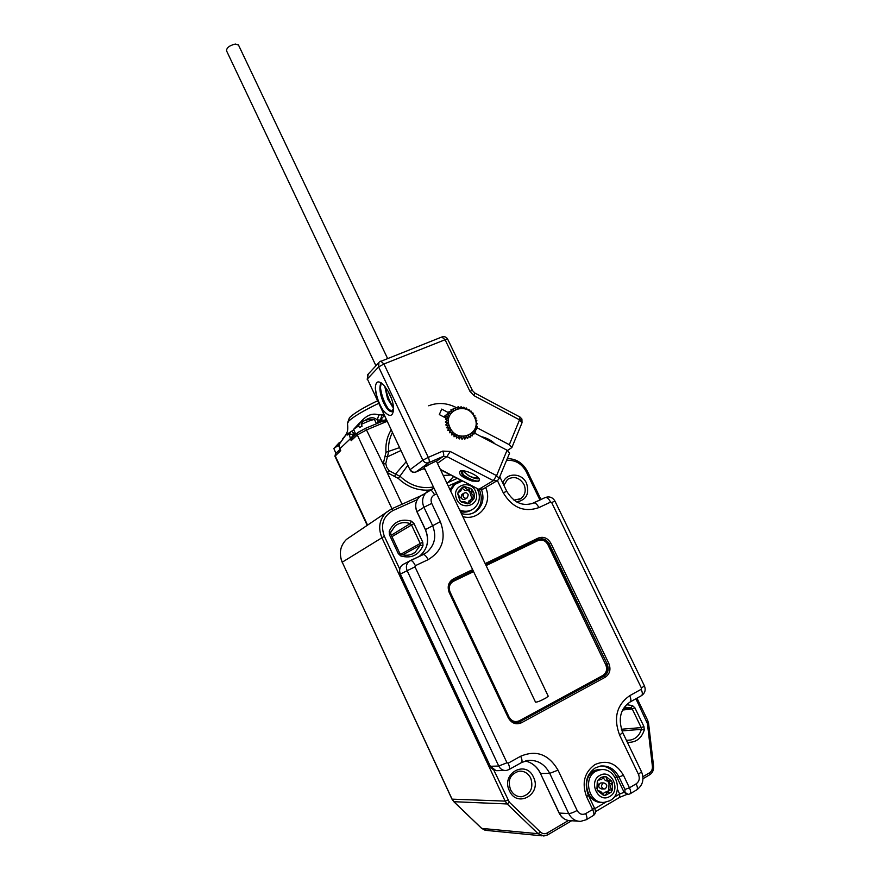 <?xml version="1.0" encoding="UTF-8"?>
<svg xmlns="http://www.w3.org/2000/svg" width="880" height="880" viewBox="0 0 880 880"><rect width="100%" height="100%" fill="white"/><g stroke="black" fill="none" stroke-linecap="round" stroke-linejoin="round"><path stroke-width="1.32" d="M474.001 493.141L472.417 490.105L471.658 493.889L474.408 496.485L474.001 493.141M463.1 496.155L463.914 493.207C465.784 492.217 467.225 492.745 468.237 494.813L467.401 497.783C465.542 498.751 464.101 498.212 463.1 496.155M462.341 494.164L460.999 497.431C462 499.466 463.43 500.005 465.278 499.037L466.862 498.102M471.207 499.466L471.526 497.464L469.854 492.085L472.417 490.105L470.767 488.444L464.585 486.607L462.473 487.157L458.26 491.711L457.798 493.933L459.778 500.346L459.811 497.002L457.798 493.933M459.778 500.346L461.45 502.018L467.654 503.844L469.766 503.283L473.968 498.707L474.408 496.485L471.526 497.464M473.968 498.707L470.888 499.686L469.766 503.283M467.478 503.635L469.799 500.324M467.654 503.844C465.509 501.622 463.441 501.006 461.45 502.018M458.26 491.711L460.702 491.117L462.473 487.157M459.965 491.568L457.952 492.8M462.396 487.971L464.585 486.607C465.784 489.401 467.841 490.017 470.767 488.444M470.151 491.48L468.512 489.819L467.94 490.16C465.949 490.919 464.211 490.413 462.726 488.62L462.385 488.048M468.512 489.819L470.184 488.807M469.854 492.085L467.94 490.16M471.955 499.081L472.131 497.827M601.007 777.436L598.488 779.548L601.447 779.559L604.076 776.589L601.007 777.436M605.385 788.722L604.516 788.997C601.238 787.897 600.71 785.961 602.943 783.189L603.79 782.925C607.079 783.992 607.607 785.928 605.385 788.722M601.535 782.914L600.16 783.178C597.938 785.95 598.455 787.875 601.722 788.964L603.977 788.986M607.486 791.923L608.762 789.679L609.037 783.695L607.882 781.077C605.748 781.099 604.285 779.977 603.482 777.7M602.844 794.167L604.593 792.308L606.76 791.912M611.028 792.363L607.079 792.352L605.44 795.355L611.028 792.363L612.216 790.306L612.524 783.211L611.523 780.945L606.276 776.82L604.076 776.589M598.488 779.548L597.289 781.594L596.948 788.711L597.949 790.999L603.229 795.135L605.44 795.355L604.406 795.333M603.966 776.842L606.276 776.82C606.254 779.603 607.772 781.022 610.808 781.066L611.523 780.945M609.037 783.695L612.524 783.211C609.917 785.367 609.818 787.732 612.216 790.306L608.762 789.679M603.229 795.135C602.096 792.352 600.501 790.933 598.455 790.867L597.949 790.999M596.948 788.711C598.323 786.544 598.433 784.168 597.289 781.594M608.3 791.934L609.213 790.273M609.532 783.211L608.608 781.066M407.858 465.278L398.299 478.401L387.145 472.571L383.174 464.123L385.979 452.298L399.509 447.634M349.294 432.685L347.622 435.028M400.895 450.549L387.376 456.852L385.759 463.628L386.793 467.445L389.103 470.723L395.483 474.034L406.186 461.736M392.381 432.575C389.356 438.449 388.113 444.851 388.641 451.77L387.376 456.852L385.055 456.093M394.702 476.542L395.483 474.034L400.301 476.476C410.08 485.617 421.135 489.115 433.444 486.981M355.355 433.455L354.607 434.159L355.498 433.785M360.217 422.532C366.388 415.173 372.614 412.654 378.895 414.986L382.14 414.7L380.325 420.035L377.146 419.958C374 416.966 370.128 417.01 365.519 420.112M382.14 414.7L383.548 414.007L382.14 414.7M342.331 439.175L345.961 434.819L350.625 431.926L349.459 434.511L345.939 434.841L339.009 444.609L339.603 442.717L338.877 444.851L339.845 448.745L350.339 438.768L349.459 434.511L354.607 433.917L351.461 431.31L350.625 431.926L353.045 430.243M357.83 432.487L352.682 437.371L351.219 440.66L351.109 438.207L353.045 435.094L354.607 434.159L355.135 435.039M387.046 421.278L381.139 421.817L365.662 428.263L383.174 464.123L385.759 463.628M367.191 525.305L334.939 456.258L340.703 450.582L339.845 448.745L340.703 450.582L339.779 449.614L335.401 453.761L335.181 455.796L367.543 525.074M378.895 414.986L377.146 419.958L378.224 422.257L381.337 419.826L386.573 420.937M380.38 422.136L380.325 420.035L384.186 415.745L382.217 414.667L383.592 413.985M384.439 421.344L384.714 420.101L386.177 419.441M358.226 432.256L365.618 428.274L381.139 421.817L381.337 419.826M353.65 436.447L353.045 435.094M351.692 438.977L351.109 438.207L350.339 438.768L351.219 440.66L357.28 434.951L391.952 508.728M339.889 450.164L339.779 449.614M389.103 470.723L387.145 472.571L402.05 504.218M450.01 427.537C457.556 444.675 483.098 433.521 474.419 417.098C467.038 400.147 441.408 410.883 450.01 427.537M447.898 430.1L449.526 427.79L446.776 427.768L448.591 425.359L445.94 424.985L448.074 422.84L445.555 421.795L447.997 420.321L445.687 419.309L448.338 417.857L446.281 416.603L449.097 415.536L447.502 413.798L450.263 413.435L448.833 411.84L451.77 411.598L450.956 409.739L453.607 410.102L453.178 408.276L455.686 408.969L455.356 407.363L457.963 408.254L457.985 406.769L460.372 407.968L461.054 406.692L462.814 408.122L463.804 407.132L465.245 408.705L466.169 407.913L467.577 409.695L469.007 409.42L469.733 411.081L471.306 411.191L471.669 412.797L473.077 413.05L473.319 414.81L474.947 415.734L474.617 417.054L476.058 418.044L475.552 419.452L476.905 420.805L476.069 421.949L477.301 423.962L476.168 424.457L477.147 426.756L475.849 426.91L476.608 429.132L475.101 429.231L475.574 431.651L473.968 431.343L473.913 434.148L472.472 433.18L472.021 436.029L470.657 434.709L470.085 437.36L468.578 435.853L467.643 438.449L466.301 436.59L464.684 439.12L463.892 436.898L461.923 439.186L461.428 436.766L459.151 438.757L458.986 436.194L456.764 437.976L456.632 435.204L454.19 436.667L454.443 433.818L451.572 434.687L452.496 432.08L449.548 432.542L450.835 430.045L447.843 430.144M475.321 430.309L476.509 429.44M474.1 432.894L475.431 431.937M446.061 421.487L445.346 422.026L447.414 423.335L445.698 424.908L447.931 425.854L446.534 427.746L448.855 428.285L447.755 430.287L450.175 430.551L449.449 432.762L451.836 432.586L451.517 434.918L453.794 434.324L454.19 436.667M445.027 417.604L446.281 416.603M444.862 417.516L446.391 416.284M443.784 416.944L447.348 414.084M443.663 416.889L447.502 413.798M465.223 408.65L466.169 407.913M455.829 435.798L456.632 435.204M453.75 434.335L454.443 433.818M451.825 432.586L452.496 432.08M450.175 430.562L450.835 430.045M448.844 428.307L449.526 427.79M447.865 425.92L448.591 425.359M446.545 424.05L448.074 422.84M374.605 419.826L373.813 419.617C371.184 420.035 367.015 421.652 361.295 424.446L362.109 426.173L359.469 427.559L358.655 425.832L353.628 429.319L355.773 434.368L357.885 432.443M361.339 423.61L360.789 422.433L359.579 422.895L358.655 425.832M365.002 420.288L369.754 419.199M362.934 421.124L361.295 424.446M373.164 425.128L365.244 428.428M340.197 442.035L338.47 445.324L333.828 448.481L335.863 453.233M338.47 445.324L338.943 446.347M337.744 451.539L335.896 453.299M463.199 470.844L461.571 472.01C461.472 475.211 465.003 478.236 472.153 481.074C461.769 477.411 457.864 474.012 460.438 470.877C466.015 469.381 481.899 477.4 479.237 480.623L476.245 481.371C471.944 480.722 467.841 478.841 463.958 475.728L461.703 471.768M461.78 471.504L462.33 470.778M479.215 480.678L478.654 481.272L472.153 481.074M478.819 478.258L475.97 477.961M468.028 475.387C472.659 477.983 476.366 479.127 479.16 478.797M427.988 465.52L423.94 466.939L436.348 460.988L548.218 696.168L546.238 697.807C540.716 700.854 537.141 702.284 535.502 702.119L423.676 466.4M381.26 382.844L380.259 388.509L383.097 400.708L387.101 408.023L392.26 411.543M393.613 408.111L391.71 411.73C388.894 411.609 385.902 407.979 382.734 400.851C379.687 392.931 379.126 386.892 381.062 382.712M393.591 407.869L387.959 398.717L385.154 386.804M393.602 408.353L387.596 398.86L384.769 386.342M475.948 427.196L509.322 444.708L511.863 447.557L507.518 450.472M494.901 443.828C491.656 440.44 487.003 437.998 480.964 436.502M498.916 478.731L509.608 453.057L507.056 450.219L474.056 432.872M472.428 433.829L474.111 433.818M470.503 435.413L472.274 435.732M468.314 436.59L470.107 437.25M465.916 437.327L467.687 438.328M463.408 437.591L465.08 438.933M460.845 437.382L462.396 439.021M458.337 436.711L459.217 438.999L459.756 438.548M454.003 436.799L455.983 435.71L456.61 438.152L458.095 436.909M445.478 419.166L447.271 420.75M446.787 418.528L439.307 414.59L441.716 409.09L449.284 413.083L448.558 413.655M449.152 411.598L449.284 413.083M451.055 409.75L451.022 411.598M453.266 408.309L452.925 410.003M455.73 407.297L455.125 408.815M458.37 406.769L457.534 408.067M461.109 406.736L460.075 407.792M463.848 407.176L462.66 407.99M466.521 408.111L465.212 408.672M469.04 409.486L468.479 409.332M476.443 421.619L476.85 420.75M476.234 424.578L477.246 423.566M476.003 427.163L477.389 426.58M477.939 477.884L478.621 478.005M462.418 474.034L462.693 474.287C467.5 478.104 472.637 480.425 478.115 481.25L478.39 481.272M382.778 409.893C378.323 402.71 375.848 395.538 375.342 388.388C375.606 380.831 378.521 379.885 384.076 385.55L387.728 390.676C391.248 396.682 393.217 402.567 393.624 408.353C393.063 417.175 389.444 417.692 382.778 409.893C378.422 402.677 375.947 395.12 375.353 387.211M389.576 410.641L389.125 410.047C384.285 403.183 381.337 395.318 380.303 386.474M393.569 407.484C389.565 401.72 386.87 394.977 385.495 387.255M375.947 365.772L226.545 50.82C226.556 47.74 229.504 45.474 235.4 44.033L238.524 45.122M462.715 471.009L469.227 475.948C473.176 477.73 476.234 478.335 478.401 477.752M484.55 438.383L491.964 442.211M502.887 483.241C505.747 472.373 521.862 472.428 526.515 483.219C529.738 493.603 526.471 499.862 516.714 501.985M518.617 499.774L520.894 498.608C525.272 494.978 526.295 490.27 523.974 484.473C519.552 477.543 514.074 475.849 507.54 479.391L503.888 485.32M509.399 790.735C500.665 773.509 525.943 759.462 533.467 777.128C542.278 794.112 517.088 808.599 509.399 790.735M530.761 778.173C528.033 773.058 524.04 770.748 518.782 771.221C507.562 775.192 508.497 783.2 510.598 789.745C513.238 794.673 517 796.994 521.895 796.708C530.695 794.079 533.654 787.908 530.761 778.173M626.483 704.693L632.5 705.606L634.931 707.883L643.929 726.55L644.27 730.015C641.388 738.65 635.745 742.742 627.374 742.302M413.974 523.545L422.785 542.245L422.994 545.655C418.594 555.335 411.191 558.767 400.796 555.962L398.266 553.597L389.411 534.721L389.224 531.289C393.767 521.664 401.181 518.298 411.466 521.191L413.974 523.545L391.963 536.668M642.906 776.699L649.473 772.838C651.64 771.397 652.619 769.208 652.399 766.282L647.427 723.58L635.91 698.753M539.924 500.016L526.24 471.702C521.73 463.54 515.185 459.767 506.605 460.372M417.219 499.686L393.008 510.521C383.163 516.23 380.281 524.81 384.351 536.272L399.707 569.063M493.757 769.967L509.366 802.208L540.353 831.996C542.542 833.899 544.874 834.218 547.338 832.931L568.414 820.534M384.351 536.272L342.232 562.199L452.067 799.15L505.142 801.108L381.821 537.526C377.916 527.791 379.412 519.387 386.287 512.336L391.534 508.915L420.552 495.946L391.534 508.915L393.008 510.521M391.281 535.227L410.179 523.622C404.58 521.697 399.531 522.511 395.01 526.086L390.676 532.301M401.016 554.345C406.142 556.028 410.839 555.368 415.107 552.376L420.343 545.193L402.82 554.818M400.851 554.213L420.233 543.488L411.433 524.799L410.179 523.622L411.466 521.191M623.304 708.708L631.026 707.817L624.338 707.157M627.616 740.245L630.399 740.058C635.921 738.848 639.584 735.273 641.399 729.333L621.962 730.906M621.368 729.256L641.223 727.595L632.236 708.95L622.567 710.05M509.366 802.208L507.166 803.957L453.871 801.702L481.723 828.399L538.12 833.712L507.166 803.957L505.142 801.108L507.859 800.074M350.614 536.569L346.467 539.385C340.175 545.82 338.767 553.421 342.232 562.199L451.935 799.084L453.871 801.702L451.979 798.974M481.536 828.212L486.849 830.456L542.014 835.824M547.338 832.931L547.58 834.922L543.785 836L538.12 833.712L540.353 831.996M634.931 707.883L632.236 708.95L631.026 707.817L632.5 705.606M644.27 730.015L641.399 729.333L641.223 727.595L643.929 726.55M422.994 545.655L420.343 545.193L420.233 543.488L422.785 542.245M649.473 772.838L649.418 774.873M652.399 766.282L653.565 766.139L648.593 723.503L647.68 720.346L646.723 721.138M507.331 458.612C516.186 458.733 522.863 462.957 527.34 471.251L526.24 471.702M647.427 723.58L648.593 723.503M342.254 562.232L342.166 562.254C338.69 553.487 340.12 545.864 346.467 539.385L391.534 508.915M390.687 534.248L389.411 534.721M389.224 531.289L390.588 532.532M399.52 553.08L398.266 553.597M400.774 554.257L400.796 555.962M588.335 795.157L586.608 796.785C581.559 783.035 584.342 772.299 594.957 764.577C606.716 759.473 616.22 763.037 623.458 775.28L629.453 787.798L636.196 783.827C639.232 781.55 640.002 778.426 638.506 774.466L619.63 735.152C613.272 718.102 616.627 704.946 629.684 695.695L641.157 689.315L641.465 688.127L551.672 502.568L550.583 502.117L538.912 507.606C524.106 512.655 512.215 507.716 503.25 492.767L497.398 480.568M479.138 489.709L477.917 490.347M479.424 489.786C482.966 498.839 481.338 506.308 474.529 512.204L473.594 512.853M460.757 512.292L470.338 510.642M471.999 513.502L476.212 511.269C482.746 505.703 484.517 498.531 481.547 489.764M436.689 493.823L434.522 494.802C432.85 491.546 431.299 489.962 429.847 490.028L426.69 491.986C422.444 496.21 421.531 501.314 423.94 507.287L417.01 511.676L425.458 529.562C429.693 540.342 427.647 549.285 419.32 556.391L426.349 552.706C434.786 545.49 436.843 536.415 432.531 525.47L423.94 507.287L431.717 503.404L440.341 521.631C446.479 538.274 442.398 550.968 428.109 559.68L415.382 565.664L414.997 566.852L506.99 762.773L508.145 763.202L520.674 756.239C536.283 749.672 548.735 754.314 558.03 770.143L577.126 810.469C579.293 814.143 582.142 815.188 585.673 813.604L592.647 809.501L586.608 796.785M429.836 490.028L434.005 488.169L419.738 496.595C415.547 500.764 414.645 505.791 417.01 511.676L417.043 511.731M446.831 483.043L457.182 478.423L446.831 483.043M599.445 769.67C594.682 769.725 590.887 771.859 588.038 776.083M594.726 808.698L605.836 802.142M613.767 797.467L619.663 793.991L617.408 789.283M460.9 480.348L448.25 486.013M540.485 773.289L540.419 773.432C537.02 766.667 531.982 762.52 525.294 760.991C532.092 762.542 537.185 766.711 540.573 773.487L549.714 773.355C544.555 763.741 537.031 759.473 527.164 760.551L521.389 762.652L509.047 769.527M540.419 773.432L559.251 813.054L568.722 813.571L549.714 773.355L558.03 770.143M414.997 566.852L400.356 574.046L490.325 766.293L498.729 766.029L407.132 570.625C405.669 566.841 406.384 563.717 409.266 561.231L422.884 554.73M410.487 560.505L423.104 554.609M423.17 554.587L423.269 554.543C424.732 554.499 426.338 556.204 428.109 559.68M416.922 511.753L425.359 529.628L440.341 521.631M531.608 503.767L545.171 497.552L533.61 502.953M423.643 554.521L424.182 553.839M485.155 563.596L538.263 538.065C543.499 536.217 547.701 537.944 550.858 543.235L608.839 663.498C611.083 669.405 609.873 673.981 605.231 677.226L521.488 722.755C515.966 725.021 511.555 723.349 508.255 717.75L449.207 592.515C447.029 586.498 448.459 581.933 453.497 578.82L472.637 569.613M485.639 487.52C493.02 503.129 478.951 521.367 462.792 516.593M434.522 494.802C431.255 496.705 430.32 499.576 431.717 503.404M475.079 480.678L475.343 481.239M601.282 765.941C608.091 766.524 613.25 770.198 616.77 776.974L618.981 776.963C614.713 769.021 608.575 765.38 600.578 766.029L595.232 767.91C586.41 774.312 584.111 783.42 588.357 795.212L594.385 807.895L592.647 809.501C594.088 812.768 594.286 814.803 593.252 815.595L586.421 819.643M615.065 777.381L616.77 776.974L624.118 792.341L624.932 792.363L624.965 789.459L618.981 776.963L623.458 775.28M473.209 570.823L452.903 580.635C449.097 583.506 448.096 587.345 449.911 592.152L508.871 717.211M538.362 539.462C542.806 538.142 546.326 539.693 548.922 544.126L549.263 543.972C546.524 539.374 542.872 537.878 538.318 539.484L485.727 564.795M473.583 571.615L453.42 581.328C449.493 583.759 448.371 587.334 450.076 592.02L508.948 716.881C511.533 721.248 514.976 722.557 519.288 720.797L602.899 675.422C606.529 672.892 607.475 669.328 605.726 664.708L547.866 544.621L548.922 544.126L607.2 664.18L549.263 543.972L550.858 543.235M605.726 664.708L606.815 664.257C608.762 669.383 607.706 673.354 603.68 676.17L604.065 676.104C608.102 673.288 609.147 669.317 607.2 664.18L608.839 663.498M602.899 675.422L603.68 676.17L520.025 721.589L604.065 676.104L605.231 677.226M508.926 717.321C511.203 721.347 514.426 722.997 518.595 722.249L520.377 721.556L521.488 722.755M519.288 720.797L520.025 721.589L517.341 722.469M547.866 544.621C545.391 540.485 542.113 539.132 538.021 540.573L486.101 565.587M559.13 812.812L559.251 813.054C561.913 818.158 565.829 820.71 570.999 820.71L578.094 821.183M585.673 813.604C587.125 816.882 587.334 818.917 586.311 819.709L580.657 821.359C575.421 821.359 571.439 818.763 568.722 813.571C570.79 813.461 573.584 812.438 577.126 810.469M422.235 494.945L419.738 496.595C415.481 500.808 414.546 505.857 416.922 511.742M403.502 564.256L402.479 564.795C399.63 567.248 398.926 570.339 400.356 574.046L400.367 574.057M415.382 565.664C413.611 562.177 412.016 560.45 410.586 560.483L402.479 564.795C399.575 567.27 398.838 570.372 400.268 574.101L490.325 766.293C492.041 769.516 494.571 770.957 497.893 770.627L504.603 770.484M508.145 763.202C509.685 766.711 509.927 768.845 508.904 769.615L506.407 770.44C503.03 770.77 500.467 769.307 498.729 766.029L506.99 762.773M619.641 797.28L619.663 793.991L624.118 792.341L627.55 794.387M520.674 756.239C522.203 759.726 522.434 761.871 521.389 762.652M624.965 789.459L629.453 787.798C630.883 791.021 631.037 793.056 629.926 793.892L628.166 794.398L624.932 792.363M636.196 783.827C637.626 787.039 637.769 789.063 636.647 789.91L630.047 793.815M638.506 774.466L641.454 771.628M619.63 735.152L622.666 732.512M629.684 695.695C631.158 699.039 631.257 701.173 629.97 702.075C620.29 708.873 617.87 719.048 622.71 732.611L641.52 771.749C644.435 779.317 642.807 785.367 636.647 789.91M641.157 689.315C642.631 692.648 642.708 694.782 641.41 695.695L630.146 701.976M641.465 688.127L644.369 685.762M551.672 502.568L554.939 501.072L644.413 685.85C646.008 689.942 645.007 693.231 641.41 695.695M550.583 502.117C548.834 498.817 547.085 497.277 545.369 497.475C549.56 496.166 552.739 497.365 554.928 501.072M538.912 507.606C537.152 504.295 535.425 502.733 533.731 502.92C523.017 506.858 514.019 502.986 506.759 491.293L503.25 492.767M594.352 807.829L594.385 807.895C596.09 811.338 595.716 813.901 593.252 815.595M419.32 556.391C427.57 549.373 429.583 540.452 425.359 529.639L425.469 529.606M496.001 770.66L490.248 766.128M538.318 539.484L538.263 538.065M508.255 717.75L508.981 717.233C509.344 720.335 512.556 722.007 518.595 722.249L517.363 722.458M453.629 580.239L453.497 578.82M449.207 592.515L449.988 592.119C448.162 587.345 449.13 583.528 452.903 580.635M538.021 540.573L537.922 539.671M453.277 580.426L453.42 581.328M455.598 483.582L453.497 485.023L449.966 489.621M475.97 492.624C472.285 479.061 451.583 484.374 456.203 497.816C459.954 511.522 480.689 505.956 475.97 492.624M450.593 490.93L454.96 484.088L458.194 482.097M460.438 511.621C464.442 512.644 468.116 512.094 471.46 509.982M477.07 488.719L478.643 492.217C480.414 498.905 478.742 504.394 473.627 508.673C469.37 511.632 464.706 512.061 459.635 509.949M600.93 769.67L594.297 771.111C580.437 777.425 586.795 803.814 601.898 802.307M600.072 775.302C587.983 781.022 597.85 803.528 609.455 796.631C621.445 790.79 611.622 768.559 600.072 775.302M609.664 800.789L604.318 802.34C588.995 804.419 582.131 777.513 596.244 771.078L600.435 769.725L598.477 769.769L594.154 771.144C581.416 776.974 585.233 800.624 599.28 802.153M429.869 490.017C418.011 490.974 407.484 487.102 398.299 478.401M378.587 403.403C363.605 410.652 353.672 416.526 348.799 421.025L347.479 423.478C348.557 433.015 346.148 432.861 345.939 434.764L345.939 434.852M450.637 475.035L443.245 475.486M425.414 470.063L423.357 468.754M453.596 476.564L447.865 482.581M385.979 452.298C385.374 444.081 387.09 436.634 391.138 429.935M387.079 421.344L366.971 429.726L357.28 434.951L357.5 432.795L365.618 428.274M455.411 407.143C446.402 402.809 437.492 402.358 428.703 405.79M376.409 423.643L378.224 422.257L378.422 422.95M384.186 415.745L384.945 416.845M335.72 453.464L334.906 456.203M509.322 444.708L519.541 419.848L522.027 422.741L521.906 419.034L520.036 417.076L519.541 419.848L521.906 419.034M519.882 416.999L474.727 392.975M474.221 395.769L474.848 393.041L472.428 390.522L469.898 391.259L474.221 395.769L519.541 419.848M472.45 390.566L447.711 339.218M469.898 391.259L445.093 339.735L383.922 363.99L428.285 457.369L442.75 451.088L450.197 451.462L496.606 475.651L507.056 450.219M440.352 469.403L478.808 489.324L440.539 469.799M442.75 451.088C443.872 453.695 444.037 455.455 443.245 456.368L428.824 462.66L415.734 472.076M416.031 471.955L424.545 468.237L416.02 471.966C413.578 472.736 411.642 471.944 410.223 469.557L422.851 460.185L378.62 366.96L383.922 363.99L380.787 361.119M409.992 469.799L367.367 378.961L410.014 469.821C411.367 472.087 413.303 472.835 415.811 472.065M496.881 480.843L483.109 489.016L478.808 489.324L493.295 480.656L497.706 480.359L499.213 478.434L496.606 475.651L493.295 480.656L446.952 456.555L450.197 451.462M437.448 463.309L446.952 456.555L443.245 456.368L436.469 461.23M428.824 462.66C429.594 461.769 429.418 459.998 428.285 457.369L422.851 460.185C424.314 462.627 426.294 463.463 428.824 462.66M441.815 337.007L445.093 339.735L447.689 339.152C446.435 337.029 444.576 336.27 442.112 336.886L379.665 361.79M378.62 366.96L367.367 378.961L367.686 374.671L378.928 362.56L378.62 366.96M368.28 374.022L367.18 379.291M513.942 500.17L520.894 498.608L518.925 499.653M395.01 526.086L390.676 532.444L390.786 534.16L399.619 553.014L400.95 554.257C406.153 556.006 410.872 555.379 415.107 552.376L411.411 554.367M543.785 836L547.58 834.922M653.565 766.139C653.862 770 652.531 772.893 649.594 774.829L642.983 778.723M571.637 820.754L547.624 834.9M527.34 471.251L541.002 499.521M636.966 698.17L647.68 720.346M485.188 830.291L481.613 828.355M481.58 828.322L453.772 801.669M474.529 512.204L476.212 511.269C471.867 514.393 466.906 515.13 461.318 513.491M626.956 794.387L619.927 797.214L595.353 811.745M499.84 476.894L506.759 491.293M568.315 820.512C564.223 819.599 561.143 817.091 559.086 812.999M540.43 773.454L559.075 812.966M462.22 481.03L453.497 485.023L449.944 489.566M463.914 493.207L461.824 494.483M468.985 500.797L470.888 499.686M468.754 511.335L460.482 511.72M605.946 791.901L608.531 791.945M607.959 781.066L609.829 781.066M597.872 790.867L598.455 790.867M598.18 779.966L599.544 779.966M603.79 782.925L601.007 782.914M609.752 800.745C624.294 793.628 616.363 766.986 600.435 769.725M347.424 423.258L349.448 417.725C354.035 413.248 363.352 407.616 377.388 400.862M339.702 448.965L338.877 444.851M374.561 419.716L376.464 423.764M353.628 429.319L359.579 422.895M369.116 419.309L374.055 419.595M368.83 419.342L362.351 421.399M333.828 448.481L339.46 442.42M461.571 472.01L461.824 471.405M511.863 447.557L522.027 422.741M478.72 478.137L477.499 478.214M462.693 474.287L463.958 475.728M478.115 481.25L476.245 481.371M482.185 489.544L478.445 489.434M380.259 388.509L380.248 387.607M387.101 408.023L389.125 410.047M393.569 407.594L391.875 405.878M238.414 44.88L387.563 358.435M387.871 390.918L391.479 398.53M495.891 404.239L510.048 411.763"/></g></svg>
